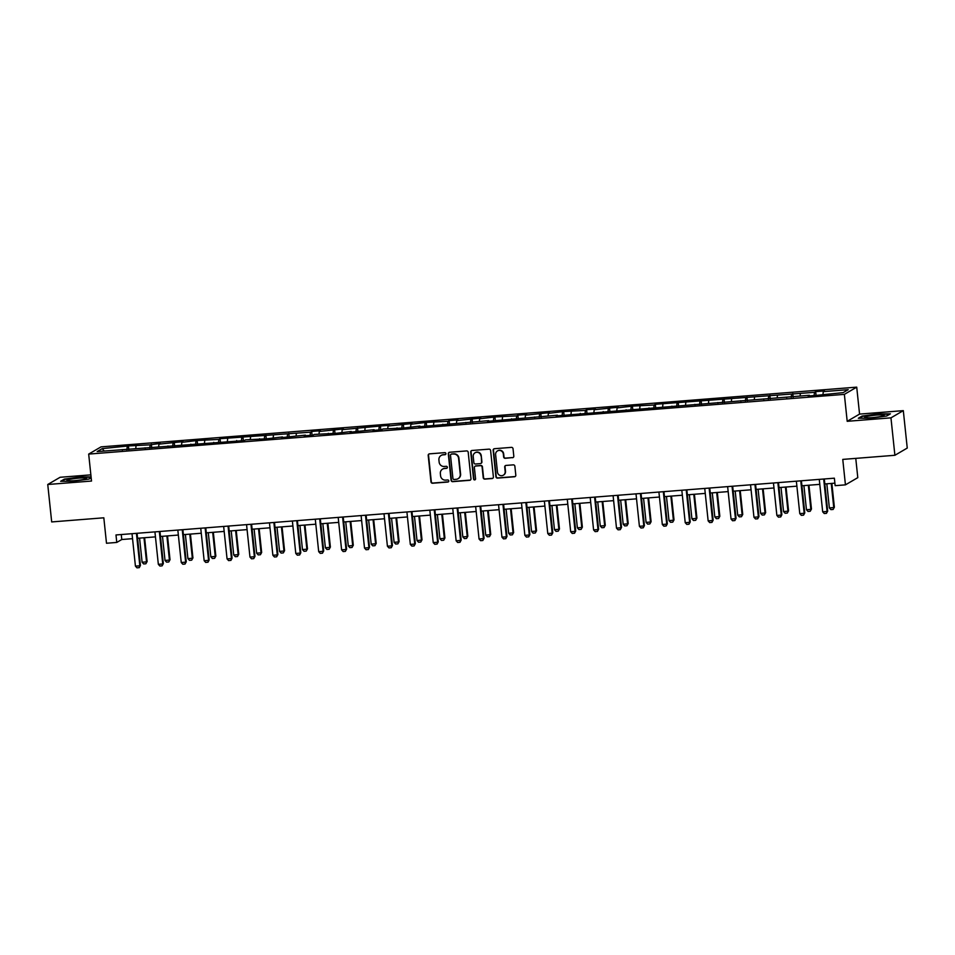 <?xml version="1.0" encoding="UTF-8"?>
<svg xmlns="http://www.w3.org/2000/svg" width="955" height="955" viewBox="0 0 955 955"><rect width="100%" height="100%" fill="white"/><g stroke="black" fill="none" stroke-linecap="round" stroke-linejoin="round"><path stroke-width="1.43" d="M445.913 453.589A1.039 1.003 -120.3 0 0 444.803 452.646L429.487 453.852A1.492 1.433 -120.3 0 0 428.198 455.44L430.98 481.881A1.492 1.433 -120.3 0 0 432.567 483.242L447.883 482.036A1.039 1.003 -120.3 0 0 448.79 480.926A1.039 1.003 -120.3 0 0 447.668 479.971L445.687 480.126A4.751 4.596 -120.3 0 1 440.577 475.793L440.351 473.585A4.751 4.596 -120.3 0 1 444.469 468.523L446.451 468.368A1.039 1.003 -120.3 0 0 447.358 467.258A1.039 1.003 -120.3 0 0 446.236 466.303L444.254 466.458A4.751 4.596 -120.3 0 1 439.145 462.125L438.918 459.916A4.751 4.596 -120.3 0 1 443.036 454.855L445.018 454.699A1.039 1.003 -120.3 0 0 445.913 453.589M512.513 457.732A1.492 1.433 -120.3 0 0 513.802 456.156L513.026 448.731A1.492 1.433 -120.3 0 0 511.426 447.37L494.415 448.719A1.492 1.433 -120.3 0 0 493.138 450.306L495.908 476.748A1.492 1.433 -120.3 0 0 497.507 478.109L514.518 476.76A1.492 1.433 -120.3 0 0 515.807 475.184L514.864 466.219A1.492 1.433 -120.3 0 0 513.265 464.858L505.983 465.431A1.492 1.433 -120.3 0 0 504.706 467.019L505.171 471.46A3.975 3.844 -120.3 0 1 503.321 475.208A3.975 3.844 -120.3 0 1 497.46 472.08L495.621 454.664A3.975 3.844 -120.3 0 1 497.483 450.927A3.975 3.844 -120.3 0 1 503.333 454.055L503.643 456.956A1.492 1.433 -120.3 0 0 505.243 458.305L512.847 457.541A1.492 1.433 -120.3 0 0 513.277 457.445M90.856 474.85L60.105 477.285L47.75 484.495L51.689 521.931L103.82 517.801L106.494 543.252L116.773 542.44L115.985 534.955L834.372 478.18L835.159 485.665L845.438 484.854L857.793 477.643L855.764 458.376M890.955 417.848L903.311 410.638L859.56 414.1L847.192 421.31L890.955 417.848L894.895 455.284L842.764 459.403L845.438 484.854M847.192 421.31L844.363 394.367L88.684 454.091L101.039 446.88L856.719 387.145L844.363 394.367M47.75 484.495L91.513 481.045L88.684 454.091M468.201 452.276A1.492 1.433 -120.3 0 0 466.601 450.915L449.59 452.264A1.492 1.433 -120.3 0 0 448.301 453.84L451.082 480.293A1.492 1.433 -120.3 0 0 452.682 481.654L469.693 480.305A1.492 1.433 -120.3 0 0 470.982 478.73L468.201 452.276M472.009 450.485L489.02 449.148A1.492 1.433 -120.3 0 1 490.607 450.497L493.389 476.951A1.492 1.433 -120.3 0 1 492.1 478.539L484.83 479.112A1.492 1.433 -120.3 0 1 483.23 477.751L482.096 467.031A1.492 1.433 -120.3 0 0 480.508 465.67L475.674 466.052A1.492 1.433 -120.3 0 0 474.384 467.64L475.566 478.801A1.039 1.003 -120.3 0 1 475.077 479.78A1.039 1.003 -120.3 0 1 473.549 478.968L470.72 452.073A1.492 1.433 -120.3 0 1 472.009 450.485M903.311 410.638L907.25 448.062L894.895 455.284M815.677 391.622L814.46 392.326L655.321 404.287L654.103 405.004L632.413 406.102L617.097 407.928L618.315 407.212L594.189 409.743L595.407 409.026L586.597 409.719L585.379 410.435L563.689 411.533L548.373 413.36L549.591 412.644L525.465 415.174L526.683 414.458L517.873 415.15L516.655 415.867L494.965 416.965L479.649 418.791L480.866 418.075L456.741 420.606L457.958 419.89L449.148 420.582L447.931 421.298L426.24 422.397L410.925 424.223L412.142 423.507L388.017 426.037L389.234 425.321L380.424 426.014L342.2 429.655L343.418 428.938L319.28 431.469L320.51 430.753L311.7 431.445L310.471 432.161L220.056 438.691L218.838 439.407L197.148 440.506L181.832 442.332L183.05 441.616L158.924 444.147L160.142 443.43L150.114 444.839L128.424 445.937L102.245 448.623L97.171 451.584L244.265 440.577L245.483 439.861L267.173 438.763L282.489 436.936L281.271 437.653L305.397 435.122L304.179 435.838L312.989 435.146L314.207 434.43L335.897 433.331L351.213 431.505L349.996 432.221L374.121 429.69L372.904 430.407L381.714 429.714L382.931 428.998L404.622 427.9L419.937 426.073L418.72 426.79L488.662 420.642L487.444 421.358L557.386 415.21L556.168 415.926L809.386 395.286L808.169 396.003L816.979 395.31L843.158 392.624L848.231 389.664L823.27 391.634L824.487 390.917L815.677 391.622L816.071 395.382M814.126 395.537L814.46 392.326M800.099 396.027L800.362 393.448M809.386 395.286L809.613 395.883M791.217 397.34L791.552 394.14M777.179 397.841L777.454 395.251M786.478 397.101L786.705 397.698M768.309 399.154L768.644 395.955M754.271 399.644L754.546 397.065M763.57 398.915L763.797 399.512M745.401 400.969L745.736 397.757M731.363 401.458L731.637 398.88M740.662 400.718L740.877 401.327M722.493 402.771L722.828 399.572M708.455 403.273L708.729 400.682M717.754 402.533L717.969 403.129M699.585 404.586L699.92 401.387M685.547 405.075L685.821 402.497M694.846 404.347L695.061 404.944M676.677 406.4L677.011 403.189M662.639 406.89L662.913 404.311M671.926 406.162L672.153 406.758M653.769 408.203L654.103 405.004M639.731 408.704L640.005 406.114M649.018 407.964L649.245 408.561M630.861 410.017L631.195 406.818M616.823 410.507L617.097 407.928M626.11 409.779L626.337 410.375M607.953 411.832L608.287 408.621M593.914 412.321L594.189 409.743M603.202 411.593L603.429 412.19M585.045 413.634L585.379 410.435M571.006 414.136L571.281 411.545M580.294 413.396L580.521 413.993M562.137 415.449L562.471 412.25M548.098 415.938L548.373 413.36M557.386 415.21L557.613 415.807M539.229 417.263L539.563 414.052M525.19 417.753L525.465 415.174M534.478 417.025L534.705 417.622M516.321 419.066L516.655 415.867M502.282 419.567L502.557 416.977M511.57 418.827L511.796 419.424M493.413 420.88L493.747 417.681M479.374 421.37L479.649 418.791M488.662 420.642L488.888 421.239M470.505 422.695L470.839 419.484M456.466 423.184L456.741 420.606M465.754 422.456L465.98 423.053M447.597 424.498L447.931 421.298M433.558 424.999L433.833 422.408M442.845 424.259L443.072 424.856M424.689 426.312L425.023 423.113M410.65 426.801L410.925 424.223M419.937 426.073L420.164 426.67M401.769 428.127L402.115 424.915M387.742 428.616L388.017 426.037M397.029 427.888L397.256 428.485M378.86 429.929L379.195 426.73M364.834 430.43L365.108 427.84M374.121 429.69L374.348 430.287M355.952 431.744L356.287 428.544M341.926 432.233L342.2 429.655M351.213 431.505L351.44 432.102M333.044 433.558L333.379 430.347M319.018 434.048L319.28 431.469M328.305 433.319L328.532 433.916M310.136 435.361L310.471 432.161M296.11 435.862L296.372 433.272M305.397 435.122L305.624 435.719M287.228 437.175L287.562 433.976M273.202 437.677L273.464 435.086M282.489 436.936L282.716 437.533M264.32 438.99L264.654 435.778M250.294 439.479L250.556 436.901M259.581 438.751L259.808 439.348M241.412 440.804L241.746 437.593M227.386 441.294L227.648 438.703M236.673 440.553L236.9 441.15M218.504 442.607L218.838 439.407M204.477 443.108L204.74 440.518M213.765 442.368L213.992 442.965M195.596 444.421L195.93 441.21M181.569 444.911L181.832 442.332M190.857 444.182L191.084 444.779M172.688 446.236L173.022 443.025M158.661 446.725L158.924 444.147M167.949 445.985L168.175 446.582M149.78 448.038L150.114 444.839M135.753 448.54L136.016 445.949M145.041 447.8L145.267 448.396M126.872 449.853L127.206 446.654M104.214 451.023L102.245 448.623M122.133 449.614L122.359 450.211M859.56 414.1L856.719 387.145M116.773 542.44L121.786 539.515L132.542 538.668M137.58 538.274L155.45 536.865M160.488 536.459L178.358 535.051M183.396 534.645L201.266 533.236M206.304 532.842L224.174 531.422M229.212 531.028L247.082 529.619M252.12 529.213L269.99 527.805M275.028 527.411L292.899 525.99M297.936 525.596L315.807 524.188M320.844 523.782L338.715 522.373M343.752 521.979L361.623 520.559M366.66 520.165L384.531 518.756M389.568 518.35L407.439 516.942M412.476 516.548L430.347 515.127M435.385 514.733L453.255 513.324M458.293 512.919L476.163 511.51M481.201 511.116L499.071 509.695M504.109 509.302L521.979 507.893M527.029 507.487L544.887 506.078M549.937 505.684L567.807 504.264M572.845 503.87L590.715 502.461M595.753 502.055L613.623 500.647M618.661 500.253L636.531 498.832M641.569 498.438L659.439 497.03M664.477 496.624L682.348 495.215M687.385 494.821L705.256 493.401M710.293 493.007L728.164 491.598M733.201 491.192L751.072 489.784M756.109 489.39L773.98 487.969M779.017 487.575L796.888 486.167M801.925 485.761L819.796 484.352M824.834 483.958L834.885 483.158M823.007 394.212L823.27 391.634M121.261 534.537L121.786 539.515M128.818 449.698L128.424 445.937M151.726 447.883L151.332 444.123M174.634 446.081L174.24 442.32M197.554 444.266L197.148 440.506M220.462 442.452L220.056 438.691M243.37 440.649L242.964 436.889M266.278 438.834L265.872 435.074M289.186 437.02L288.792 433.26M312.094 435.217L311.7 431.445M335.002 433.403L334.608 429.643M357.91 431.588L357.516 427.828M380.818 429.786L380.424 426.014M403.726 427.971L403.332 424.211M426.634 426.157L426.24 422.397M449.542 424.354L449.148 420.582M472.45 422.54L472.057 418.779M495.358 420.725L494.965 416.965M518.267 418.911L517.873 415.15M541.175 417.108L540.781 413.348M564.083 415.294L563.689 411.533M586.991 413.479L586.597 409.719M609.899 411.677L609.505 407.916M632.807 409.862L632.413 406.102M655.715 408.048L655.321 404.287M678.623 406.245L678.229 402.485M701.531 404.431L701.137 400.67M724.439 402.616L724.045 398.856M747.347 400.814L746.953 397.053M770.255 398.999L769.861 395.239M793.163 397.185L792.769 393.424M91.071 476.891L80.411 476.915L64.379 479.124L60.654 481.296L72.974 481.26L89.006 479.064L91.167 477.798M890.406 413.837L878.099 413.873L862.067 416.082L858.342 418.254L870.65 418.218L886.682 416.01L890.406 413.837M445.591 454.449A1.039 1.003 -120.3 0 1 445.352 454.508L443.371 454.664A4.751 4.596 -120.3 0 0 441.294 455.356M442.738 469.024A4.751 4.596 -120.3 0 1 444.803 468.32L446.785 468.165A1.039 1.003 -120.3 0 0 447.024 468.117M429.058 453.947A1.492 1.433 -120.3 0 0 428.532 455.237L431.314 481.69A1.492 1.433 -120.3 0 0 432.901 483.051L448.217 481.833A1.039 1.003 -120.3 0 0 448.456 481.786M449.172 452.36A1.492 1.433 -120.3 0 0 448.635 453.649L451.417 480.102A1.492 1.433 -120.3 0 0 453.016 481.451L470.027 480.114A1.492 1.433 -120.3 0 0 470.445 480.007M451.393 454.198A1.039 1.003 -120.3 0 0 450.497 455.296L452.933 478.515A1.039 1.003 -120.3 0 0 454.055 479.47L456.144 479.303A4.751 4.596 -120.3 0 0 460.262 474.241L458.591 458.364A4.751 4.596 -120.3 0 0 453.482 454.031L451.727 453.995A1.039 1.003 -120.3 0 0 451.154 454.246M458.209 478.61A4.751 4.596 -120.3 0 0 460.596 474.038L460.262 474.241M451.727 453.995L453.816 453.828A4.751 4.596 -120.3 0 1 458.925 458.173L460.596 474.038M475.256 466.159A1.492 1.433 -120.3 0 1 476.008 465.861L480.843 465.479A1.492 1.433 -120.3 0 1 482.43 466.828L483.564 477.56A1.492 1.433 -120.3 0 0 485.164 478.921L492.434 478.336A1.492 1.433 -120.3 0 0 492.864 478.24M471.579 450.593A1.492 1.433 -120.3 0 0 471.054 451.882L473.883 478.765A1.039 1.003 -120.3 0 0 475.232 479.673M480.926 455.893A3.975 3.844 -120.3 0 0 475.077 452.765A3.975 3.844 -120.3 0 0 473.214 456.502L473.859 462.638A1.492 1.433 -120.3 0 0 475.459 463.999L480.293 463.617A1.492 1.433 -120.3 0 0 481.571 462.029L481.26 455.702A3.975 3.844 -120.3 0 0 475.244 452.67M481.045 463.318A1.492 1.433 -120.3 0 0 481.905 461.838L481.571 462.029M481.26 455.702L481.905 461.838M497.651 450.832A3.975 3.844 -120.3 0 1 503.667 453.852L503.977 456.765A1.492 1.433 -120.3 0 0 505.577 458.114L512.847 457.541M503.476 475.101A3.975 3.844 -120.3 0 0 505.505 471.269L505.171 471.46M505.565 465.539A1.492 1.433 -120.3 0 0 505.04 466.828L505.505 471.269M493.998 448.814A1.492 1.433 -120.3 0 0 493.472 450.103L496.242 476.557A1.492 1.433 -120.3 0 0 497.842 477.918L514.852 476.569A1.492 1.433 -120.3 0 0 515.27 476.473M139.573 538.119L142.104 562.232L146.521 561.886L143.978 537.761M147.118 561.54L145.864 563.772L147.118 561.54L144.611 537.713M145.864 563.772L143.668 563.951L142.104 562.232M136.422 533.344L139.836 565.79L140.433 565.432L139.287 567.616L136.983 567.855L135.431 566.136L132.017 533.69M137.054 533.296L140.433 565.432M135.431 566.136L139.836 565.79L139.191 567.676M83.909 479.374A9.837 1.062 -6 0 0 86.356 478.586A9.837 1.062 -6 0 0 81.091 477.978A9.837 1.062 -6 0 0 69.548 479.41A9.837 1.062 -6 0 0 67.125 480.604A9.837 1.062 -6 0 0 74.084 480.699A9.837 1.062 -6 0 0 83.909 479.374M77.618 480.365A6.733 0.728 -6 0 0 76.054 480.532M61.586 481.296L64.797 479.422L80.327 477.285L91.119 477.261M876.583 415.079A9.837 1.062 -6 0 0 864.812 417.55A9.837 1.062 -6 0 0 872.237 417.61A9.837 1.062 -6 0 0 884.043 415.532A9.837 1.062 -6 0 0 876.583 415.079M875.293 417.311A6.733 0.728 -6 0 0 873.741 417.478M859.273 418.254L862.484 416.38L878.015 414.243L889.774 414.207M162.481 536.304L165.024 560.43L169.429 560.084L166.886 535.958M170.026 559.726L168.772 561.97L170.026 559.726L167.519 535.91M168.772 561.97L166.576 562.137L165.024 560.43M185.389 534.49L187.932 558.615L192.337 558.269L189.794 534.143M192.934 557.911L191.68 560.155L192.934 557.911L190.427 534.096M191.68 560.155L189.484 560.334L187.932 558.615M159.33 531.529L162.744 563.975L163.341 563.629L162.099 565.861L159.891 566.04L158.339 564.321L154.925 531.887M159.963 531.481L163.341 563.629M158.339 564.321L162.744 563.975L162.099 565.861M182.238 529.727L185.652 562.173L186.249 561.815L185.007 564.059L182.799 564.226L181.247 562.519L177.833 530.073M182.871 529.667L186.249 561.815M181.247 562.519L185.652 562.173L185.007 564.059M208.297 532.687L210.84 556.801L215.245 556.455L212.702 532.329M215.842 556.108L214.589 558.341L215.842 556.108L213.335 532.281M214.589 558.341L212.392 558.52L210.84 556.801M231.206 530.873L233.748 554.998L238.153 554.652L235.61 530.526M238.75 554.294L237.509 556.538L238.75 554.294L236.243 530.479M237.509 556.538L235.3 556.705L233.748 554.998M254.114 529.058L256.656 553.184L261.061 552.838L258.519 528.712M261.658 552.479L260.417 554.724L261.658 552.479L259.151 528.664M260.417 554.724L258.208 554.903L256.656 553.184M205.146 527.912L208.56 560.358L209.157 560L208.011 562.185L205.707 562.423L204.155 560.704L200.741 528.258M205.779 527.864L209.157 560M204.155 560.704L208.56 560.358L207.915 562.244M228.054 526.098L231.468 558.544L232.065 558.198L230.919 560.37L228.615 560.609L227.063 558.89L223.649 526.444M228.687 526.05L232.065 558.198M227.063 558.89L231.468 558.544L230.824 560.43M250.962 524.295L254.376 556.729L254.973 556.383L253.732 558.627L251.523 558.794L249.971 557.087L246.557 524.641M251.595 524.235L254.973 556.383M249.971 557.087L254.376 556.729L253.732 558.627M277.022 527.256L279.564 551.369L283.969 551.023L281.427 526.897M284.566 550.677L283.325 552.909L284.566 550.677L282.059 526.85M283.325 552.909L281.116 553.088L279.564 551.369M273.87 522.481L277.284 554.927L277.881 554.569L276.64 556.813L274.431 556.98L272.879 555.273L269.465 522.827M274.503 522.433L277.881 554.569M272.879 555.273L277.284 554.927L276.64 556.813M299.93 525.441L302.472 549.567L306.877 549.209L304.335 525.095M307.474 548.862L306.233 551.107L307.474 548.862L304.967 525.047M306.233 551.107L304.024 551.274L302.472 549.567M296.778 520.666L300.192 553.112L300.789 552.766L299.643 554.939L297.339 555.177L295.787 553.458L292.373 521.012M297.411 520.618L300.789 552.766M295.787 553.458L300.192 553.112L299.548 554.998M322.838 523.627L325.38 547.752L329.785 547.406L327.243 523.28M330.382 547.048L329.141 549.292L330.382 547.048L327.875 523.233M329.141 549.292L326.932 549.459L325.38 547.752M319.686 518.863L323.1 551.298L323.697 550.951L322.456 553.196L320.247 553.363L318.695 551.656L315.281 519.21M320.319 518.804L323.697 550.951M318.695 551.656L323.1 551.298L322.456 553.196M345.746 521.824L348.288 545.938L352.693 545.592L350.151 521.466M353.29 545.245L352.049 547.478L353.29 545.245L350.783 521.418M352.049 547.478L349.84 547.657L348.288 545.938M342.594 517.049L346.008 549.495L346.605 549.137L345.364 551.381L343.155 551.548L341.604 549.841L338.189 517.395M343.227 517.001L346.605 549.137M341.604 549.841L346.008 549.495L345.364 551.381M368.654 520.009L371.197 544.135L375.601 543.777L373.059 519.663M376.198 543.431L374.957 545.675L376.198 543.431L373.692 519.604M374.957 545.675L372.748 545.842L371.197 544.135M365.502 515.234L368.917 547.681L369.525 547.334L368.367 549.507L366.063 549.746L364.512 548.027L361.097 515.581M366.135 515.187L369.525 547.334M364.512 548.027L368.917 547.681L368.272 549.567M391.562 518.195L394.105 542.321L398.51 541.974L395.967 517.849M399.106 541.616L397.865 543.861L399.106 541.616L396.6 517.801M397.865 543.861L395.657 544.028L394.105 542.321M388.422 513.432L391.825 545.866L392.433 545.52L391.275 547.704L388.983 547.931L387.42 546.224L384.006 513.778M389.055 513.372L392.433 545.52M387.42 546.224L391.825 545.866L391.18 547.752M414.47 516.38L417.013 540.506L421.418 540.16L418.875 516.034M422.014 539.814L420.773 542.046L422.014 539.814L419.52 515.987M420.773 542.046L418.565 542.225L417.013 540.506M411.33 511.617L414.733 544.063L415.341 543.705L414.088 545.95L411.892 546.117L410.328 544.41L406.914 511.964M411.963 511.57L415.341 543.705M410.328 544.41L414.733 544.063L414.088 545.95M437.378 514.578L439.921 538.704L444.326 538.345L441.795 514.232M444.923 537.999L443.681 540.244L444.923 537.999L442.428 514.172M443.681 540.244L441.473 540.411L439.921 538.704M434.239 509.803L437.641 542.249L438.25 541.903L437.092 544.075L434.8 544.314L433.236 542.595L429.834 510.149M434.871 509.755L438.25 541.903M433.236 542.595L437.641 542.249L436.996 544.135M460.298 512.763L462.829 536.889L467.234 536.543L464.703 512.417M467.831 536.185L466.589 538.429L467.831 536.185L465.336 512.369M466.589 538.429L464.381 538.596L462.829 536.889M457.147 508L460.549 540.435L461.158 540.088L460.012 542.273L457.708 542.5L456.144 540.793L452.742 508.346M457.779 507.941L461.158 540.088M456.144 540.793L460.549 540.435L459.904 542.321M483.206 510.949L485.737 535.075L490.142 534.728L487.611 510.603M490.739 534.382L489.497 536.615L490.739 534.382L488.244 510.555M489.497 536.615L487.289 536.794L485.737 535.075M480.055 506.186L483.457 538.632L484.066 538.274L482.812 540.518L480.616 540.685L479.052 538.978L475.65 506.532M480.687 506.138L484.066 538.274M479.052 538.978L483.457 538.632L482.812 540.518M506.114 509.146L508.645 533.272L513.05 532.914L510.519 508.8M513.647 532.568L512.405 534.8L513.647 532.568L511.152 508.74M512.405 534.8L510.197 534.979L508.645 533.272M502.963 504.371L506.365 536.817L506.974 536.471L505.828 538.644L503.524 538.883L501.96 537.164L498.558 504.718M503.595 504.324L506.974 536.471M501.96 537.164L506.365 536.817L505.72 538.704M529.022 507.332L531.553 531.457L535.958 531.111L533.427 506.986M536.555 530.753L535.313 532.997L536.555 530.753L534.06 506.938M535.313 532.997L533.105 533.165L531.553 531.457M525.871 502.557L529.273 535.003L529.882 534.657L528.736 536.841L526.432 537.068L524.868 535.361L521.466 502.915M526.503 502.509L529.882 534.657M524.868 535.361L529.273 535.003L528.628 536.889M551.93 505.517L554.461 529.643L558.866 529.297L556.335 505.171M559.463 528.951L558.221 531.183L559.463 528.951L556.968 505.123M558.221 531.183L556.013 531.362L554.461 529.643M548.779 500.754L552.181 533.2L552.79 532.842L551.536 535.087L549.34 535.254L547.776 533.547L544.374 501.1M549.412 500.707L552.79 532.842M547.776 533.547L552.181 533.2L551.536 535.087M574.838 503.715L577.369 527.84L581.774 527.482L579.243 503.369M582.371 527.136L581.129 529.368L582.371 527.136L579.876 503.309M581.129 529.368L578.921 529.548L577.369 527.84M571.687 498.94L575.089 531.386L575.698 531.04L574.552 533.212L572.248 533.451L570.684 531.732L567.282 499.286M572.32 498.892L575.698 531.04M570.684 531.732L575.089 531.386L574.444 533.272M597.746 501.9L600.277 526.026L604.682 525.68L602.151 501.554M605.279 525.322L604.038 527.566L605.279 525.322L602.784 501.506M604.038 527.566L601.829 527.733L600.277 526.026M594.595 497.125L597.997 529.571L598.606 529.225L597.46 531.398L595.156 531.637L593.592 529.918L590.19 497.483M595.228 497.077L598.606 529.225M593.592 529.918L597.997 529.571L597.352 531.457M620.654 500.086L623.185 524.211L627.59 523.865L625.059 499.74M628.199 523.519L626.946 525.751L628.199 523.519L625.692 499.692M626.946 525.751L624.737 525.93L623.185 524.211M617.503 495.323L620.905 527.769L621.514 527.411L620.261 529.655L618.064 529.822L616.5 528.115L613.098 495.669M618.136 495.275L621.514 527.411M616.5 528.115L620.905 527.769L620.261 529.655M643.563 498.283L646.093 522.397L650.498 522.051L647.967 497.937M651.107 521.705L649.854 523.937L651.107 521.705L648.6 497.877M649.854 523.937L647.657 524.116L646.093 522.397M640.411 493.508L643.813 525.954L644.422 525.608L643.276 527.781L640.972 528.019L639.408 526.301L636.006 493.854M641.044 493.46L644.422 525.608M639.408 526.301L643.813 525.954L643.169 527.84M666.471 496.469L669.001 520.594L673.406 520.248L670.876 496.123M674.015 519.89L672.762 522.134L674.015 519.89L671.508 496.075M672.762 522.134L670.565 522.301L669.001 520.594M663.319 491.694L666.733 524.14L667.33 523.794L666.184 525.966L663.88 526.205L662.316 524.486L658.914 492.052M663.952 491.646L667.33 523.794M662.316 524.486L666.733 524.14L666.077 526.026M689.379 494.654L691.909 518.78L696.314 518.434L693.784 494.308M696.923 518.088L695.67 520.32L696.923 518.088L694.416 494.26M695.67 520.32L693.473 520.499L691.909 518.78M686.227 489.891L689.641 522.337L690.238 521.979L688.985 524.223L686.788 524.39L685.224 522.683L681.822 490.237M686.86 489.843L690.238 521.979M685.224 522.683L689.641 522.337L688.985 524.223M712.287 492.852L714.817 516.965L719.222 516.619L716.692 492.505M719.831 516.273L718.578 518.505L719.831 516.273L717.324 492.446M718.578 518.505L716.381 518.684L714.817 516.965M709.135 488.077L712.549 520.523L713.146 520.177L712 522.349L709.696 522.588L708.144 520.869L704.73 488.423M709.768 488.029L713.146 520.177M708.144 520.869L712.549 520.523L711.893 522.409M735.195 491.037L737.726 515.163L742.13 514.817L739.6 490.691M742.739 514.458L741.486 516.703L742.739 514.458L740.232 490.643M741.486 516.703L739.289 516.87L737.726 515.163M732.043 486.262L735.457 518.708L736.054 518.362L734.908 520.535L732.604 520.773L731.053 519.054L727.638 486.62M732.676 486.214L736.054 518.362M731.053 519.054L735.457 518.708L734.801 520.594M758.103 489.223L760.634 513.348L765.039 513.002L762.508 488.876M765.647 512.656L764.394 514.888L765.647 512.656L763.14 488.829M764.394 514.888L762.197 515.067L760.634 513.348M754.951 484.46L758.365 516.906L758.962 516.548L757.709 518.792L755.512 518.959L753.961 517.252L750.546 484.806M755.584 484.412L758.962 516.548M753.961 517.252L758.365 516.906L757.709 518.792M781.011 487.42L783.542 511.534L787.947 511.188L785.416 487.062M788.555 510.841L787.302 513.074L788.555 510.841L786.049 487.014M787.302 513.074L785.106 513.253L783.542 511.534M777.859 482.645L781.274 515.091L781.87 514.745L780.724 516.918L778.421 517.156L776.869 515.437L773.455 482.991M778.492 482.597L781.87 514.745M776.869 515.437L781.274 515.091L780.629 516.977M803.919 485.606L806.45 509.731L810.855 509.385L808.324 485.259M811.464 509.027L810.21 511.271L811.464 509.027L808.957 485.212M810.21 511.271L808.014 511.438L806.45 509.731M800.768 480.831L804.182 513.277L804.779 512.931L803.537 515.163L801.329 515.342L799.777 513.623L796.363 481.189M801.4 480.783L804.779 512.931M799.777 513.623L804.182 513.277L803.537 515.163M826.827 483.791L829.358 507.917L833.763 507.571L831.232 483.445M834.372 507.224L833.118 509.457L834.372 507.224L831.865 483.397M833.118 509.457L830.922 509.636L829.358 507.917M823.676 479.028L827.09 511.474L827.687 511.116L826.445 513.36L824.237 513.527L822.685 511.82L819.271 479.374M824.308 478.968L827.687 511.116M822.685 511.82L827.09 511.474L826.445 513.36"/></g></svg>
